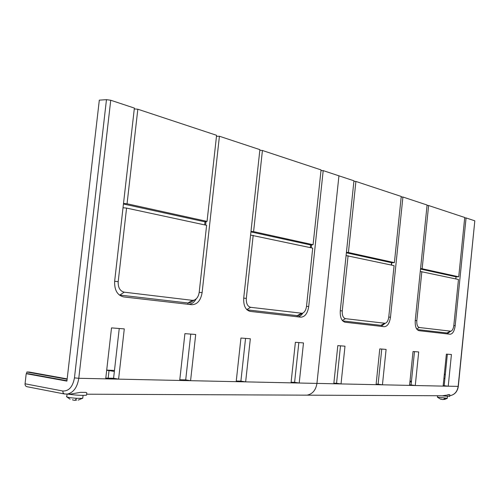 <?xml version="1.0" encoding="UTF-8"?>
<svg xmlns="http://www.w3.org/2000/svg" width="500" height="500" viewBox="0 0 500 500"><rect width="100%" height="100%" fill="white"/><g stroke="black" fill="none" stroke-linecap="round" stroke-linejoin="round"><path stroke-width="0.75" d="M443.387 399.513L445.019 399.369L442.544 399.556L440.981 399.075M440.819 399.275L437.469 397.256M441.138 399.094L441.806 399.175M437.35 397.131L447.287 398.256M441.694 395.8L441.306 395.75M444.9 378.506L443.913 378.394M76.606 400.081L74.312 400.356L72.362 399.775M66.481 396.525C66.425 397.175 69.8 397.775 76.594 398.319L82.275 398.375L82.794 397.812M304.944 395.138L307.069 395.144C312.544 394.05 315.831 390.138 316.938 383.406L291.044 382.85L295.381 342.294L303.488 342.931L299.212 383.025L294.606 382.325L298.85 342.562M291.044 382.85L236.194 381.669L240.95 338.031L250.331 338.762L245.65 381.875L240.894 381.125L245.544 338.387M236.194 381.669L179.706 380.456L184.913 333.644L195.7 334.487L190.581 380.688L185.7 379.894L190.781 334.1M179.706 380.456L105.706 378.862L111.512 327.894L124.288 328.894L118.588 379.144L113.588 378.281L119.244 328.5M86.544 395.2C82.075 395.6 75.706 395.219 67.438 394.062L70.719 394.081L80.388 392.344L85.8 392.375L86.806 392.881L86.619 394.519M440.306 395.744L86.656 394.194M85.8 392.375L80.388 392.344M105.706 378.862L78.787 378.288C77.306 387.331 73.506 392.594 67.387 394.062L64.45 393.981L26.713 386.656L25.519 385.894L25 384.363L26.2 373.694L28.531 373.756L66.95 380.737M458.156 386.369L443.131 386.119L446.375 354.119L451.431 354.513L448.225 386.225L444.175 385.662L447.362 354.194M443.131 386.119L409.556 385.394L413.031 351.506L418.7 351.95L415.269 385.519L411.075 384.925L414.487 351.619M409.556 385.394L376.075 384.675L379.781 348.906L386.1 349.4L382.438 384.812L378.113 384.188L381.756 349.056M376.075 384.675L333.8 383.769L337.819 345.619L345 346.181L341.031 383.925L336.556 383.263L340.5 345.825M442.512 395.756L449.825 394.712L447.837 394.7M449.738 395.25L449.825 394.712M440.275 395.744L449.625 396.35M455.819 278.925L456.031 276.825L420.519 269.05M409.606 384.894L411.075 384.925M443.181 385.644L444.175 385.662M391.538 262.7L391.294 265.044M391.512 265.087L391.75 262.75L346.375 252.806M333.856 383.2L336.556 383.263M376.125 384.144L378.113 384.188M310.338 247.625L310.619 244.975L250.925 231.906M291.106 382.244L294.606 382.325M236.262 381.019L240.894 381.125M204.675 224.894L205.012 221.85L123.45 203.988M179.788 379.756L185.7 379.894M105.787 378.106L113.588 378.281M67.125 379.25L26.856 371.987L29.175 372.044L67.169 378.888M26.2 373.694L66.912 381.106L99.319 100.15L106.469 99.656L74.45 377.875L78.787 378.288L110.738 100.25L134.381 108.081L114.65 281.181C114.325 290.069 117.325 295.319 123.65 296.925L191.781 304.713C197.281 304.525 200.731 300.487 202.119 292.613L219.419 136.244L259.9 149.65L243.713 298.05C243.381 305.656 245.538 310.1 250.175 311.388L300.812 317.175C304.956 316.938 307.594 313.394 308.712 306.55L323.2 170.613L353.963 180.8L340.281 310.675C339.956 317.319 341.569 321.169 345.119 322.238L384.225 326.706C387.456 326.45 389.544 323.294 390.481 317.238L402.919 197.013L427.088 205.019L415.25 320.475C414.944 326.369 416.188 329.775 418.981 330.681L450.094 334.237C452.694 333.975 454.387 331.125 455.188 325.694L466.069 217.931L474.819 220.825L458.15 386.438C457.275 391.775 454.45 394.888 449.681 395.781C454.55 394.881 457.425 391.769 458.306 386.438L474.819 220.825M123.513 203.438L127.062 203.775L137.831 109.219L134.288 108.919M137.831 109.219L216.588 135.306L207.05 221.388L205.125 221.694L205.994 221.881L206.031 221.55M216.469 136.344L219.419 136.244M250.981 231.375L253.588 231.631L262.431 150.488L259.831 150.256M262.431 150.488L321.062 169.906L313.081 244.725L311.562 244.831M320.988 170.625L323.2 170.613M110.738 100.25L106.469 99.656M26.856 371.987L26.65 373.706M346.431 252.312L348.419 252.506L355.906 181.444L353.919 181.262M355.906 181.444L401.25 196.462L394.4 262.631L391.75 262.75M401.194 196.994L402.919 197.013M420.569 268.581L422.144 268.738L428.619 205.525L427.05 205.381M428.619 205.525L464.731 217.488L458.738 276.794L456.031 276.825M464.688 217.894L466.069 217.931M127.062 203.775L207.05 221.388M205.012 221.85L205.994 221.881L205.637 225.1M196.163 298.888C194.163 302.375 191.65 304.194 188.619 304.35M119.269 295.006L187.994 302.987L190.312 302.775L194.112 300.131M126.575 208.088L118.2 281.644C117.975 287.569 119.975 291.081 124.2 292.175L192.269 300.325L193.988 300.169C196.838 299.062 198.575 296.419 199.206 292.231L206.619 225.312L126.575 208.088L123.019 207.75M253.588 231.631L313.081 244.725M310.619 244.975L311.544 245.025L311.244 247.819M302.825 313.081C301.344 315.45 299.631 316.694 297.681 316.819M297.1 316.75L297.219 315.644L246.994 309.825M246.762 309.606L250.625 307.312L302.269 313.288C304.55 312.413 305.963 310.075 306.519 306.262L312.719 248.137L250.581 235.075M253.188 235.331L246.312 298.394C246.094 303.463 247.531 306.438 250.625 307.312M301.219 313.369L297.219 315.644L298.644 315.531L301.038 314.05M348.419 252.506L394.4 262.631M342.281 320.438L345.494 318.669L385.262 323.3C387.113 322.587 388.281 320.487 388.769 317.013L394.087 265.644L346.087 255.55M384.981 323.456L381.194 326.362M384.569 323.35L380.844 325.331L342.688 320.913M380.844 325.331L383.344 324.387M345.494 318.669C343.125 317.944 342.05 315.369 342.269 310.931L340.275 310.725M348.081 255.744L342.269 310.931M422.144 268.738L458.738 276.794M416.625 328.906L419.312 327.506L450.875 331.2C452.4 330.6 453.381 328.7 453.812 325.513L458.462 279.494L420.275 271.462M450.05 331.637L447.2 333.906M450.4 331.231L446.925 332.987L417.069 329.531M446.925 332.987L448.644 332.381M419.312 327.506C417.444 326.894 416.613 324.613 416.819 320.681L415.244 320.513M421.844 271.619L416.819 320.681M411.45 381.256L410 381.05M108.175 378.156L109.038 370.562L106.681 370.288M109.038 370.562L114.362 371.45M443.219 399.531L445.138 398.319M75.156 400.319L76.594 398.319M64.456 393.981L70.719 394.081M333.8 383.769L316.938 383.406L338.938 175.825M25.025 383.775L62.775 391.012C68.888 391.231 72.781 386.85 74.45 377.875M64.45 393.981L63.125 392.981L62.775 391.012M199.194 292.344L202.119 292.613M187.85 304.262L187.994 302.987L192.269 300.325M124.2 292.175L119.8 295.087M118.2 281.644L114.637 281.269M306.512 306.337L308.712 306.55M243.706 298.119L246.312 298.394M388.762 317.069L390.481 317.238M453.806 325.556L455.188 325.694M411.375 381.987L409.919 381.881M411.425 381.525L409.963 381.425M106.7 370.112L114.481 370.444L107.125 370.112M444.719 399.419L447.181 398.387M447.469 396.488L447.275 398.375M437.55 395.731L437.413 397.113M445.25 375.087L444.719 374.212L444.294 374.675M66.956 397.013L70.144 399.237M78.169 400.1L82.275 398.375M83.075 395.387L82.737 398.306M67.05 394.106L66.781 396.444M449.606 396.512L449.787 394.719M193.988 300.169L190.312 302.775M302.269 313.288L298.644 315.531M385.262 323.3L381.781 325.269M450.875 331.2L447.575 332.95"/></g></svg>
